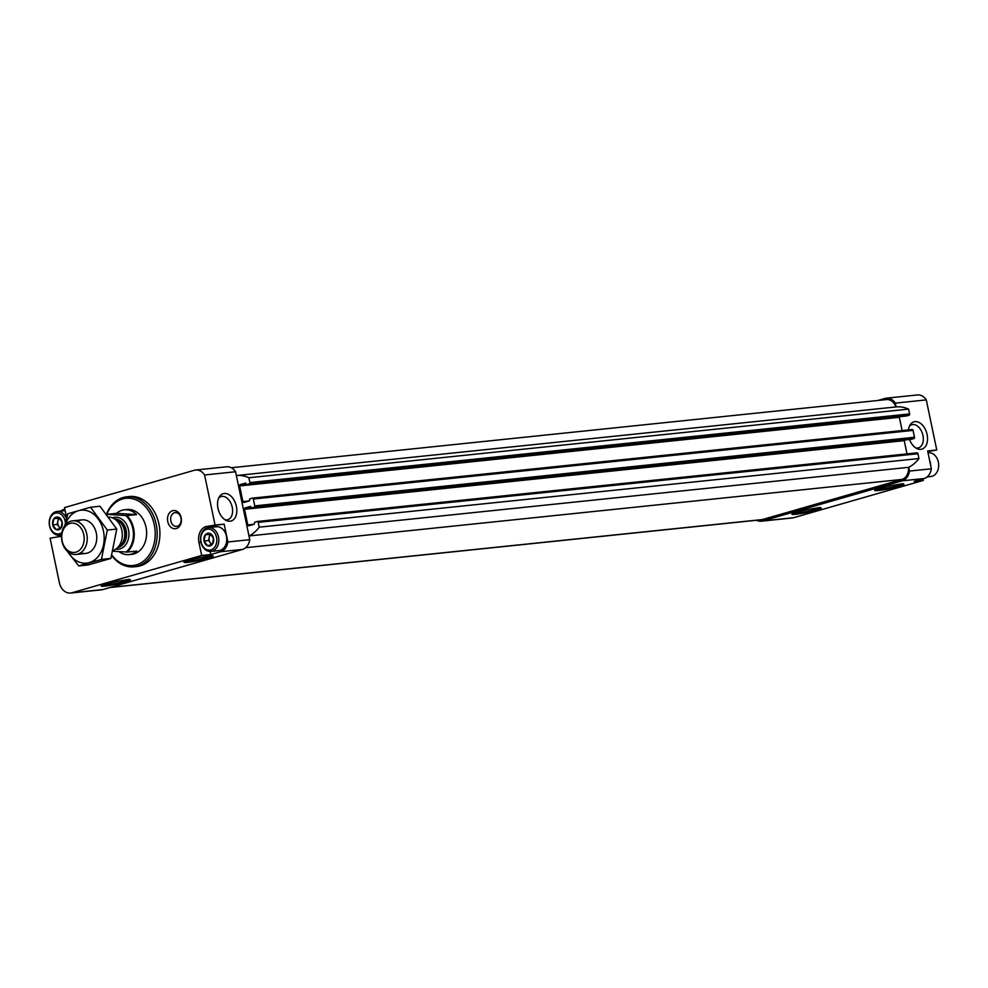 <?xml version="1.0" encoding="UTF-8"?>
<svg xmlns="http://www.w3.org/2000/svg" width="988" height="988" viewBox="0 0 988 988"><rect width="100%" height="100%" fill="white"/><g stroke="black" fill="none" stroke-linecap="round" stroke-linejoin="round"><path stroke-width="1.48" d="M53.97 518.626L58.576 517.304A6.447 4.891 84.1 0 0 53.97 518.626L52.673 524.727A6.447 4.891 84.1 0 1 53.871 518.762M56.118 529.556L52.71 524.912A6.447 4.891 84.1 0 0 56.118 529.556L60.873 528.284A6.447 4.891 84.1 0 1 56.267 529.605M62.182 522.183L60.984 528.16A6.447 4.891 84.1 0 0 62.182 522.183L58.724 517.354A6.447 4.891 84.1 0 1 62.133 521.997M205.319 534.792L209.938 533.458A6.447 4.891 84.1 0 0 205.319 534.792L204.022 540.881A6.447 4.891 84.1 0 1 205.22 534.916M207.48 545.709L204.059 541.066A6.447 4.891 84.1 0 0 207.48 545.709L212.235 544.45A6.447 4.891 84.1 0 1 207.616 545.771M213.532 538.349L212.334 544.314A6.447 4.891 84.1 0 0 213.532 538.349L210.073 533.52A6.447 4.891 84.1 0 1 213.494 538.164M927.757 451.504L936.76 450.009L926.287 399.905A13.375 10.152 -95.9 0 0 917.333 394.953L886.347 398.176A13.375 10.152 -95.9 0 0 885.013 398.436L877.949 400.473M923.051 478.834L923.372 480.415L793.599 517.712L762.625 520.935L902.217 480.81A13.375 10.152 -95.9 0 0 909.503 471.066L908.713 467.275A39.421 29.924 -95.9 0 0 918.939 458.543L259.202 527.172L258.201 522.368A1.124 0.852 -95.9 0 0 257.152 521.503L254.669 522.22L254.212 524.233L248.828 525.777A1.124 0.852 -95.9 0 1 247.778 524.924L244.505 509.277A1.124 0.852 -95.9 0 1 245.11 507.931L250.532 506.375L251.631 507.943L254.163 507.227A1.124 0.852 -95.9 0 0 254.756 505.893L253.323 499.026A1.124 0.852 -95.9 0 0 252.273 498.162L249.791 498.878L249.334 500.904L243.962 502.447A1.124 0.852 -95.9 0 1 242.9 501.583L239.627 485.935A1.124 0.852 -95.9 0 1 240.232 484.602L245.666 483.046L246.753 484.614L249.285 483.885A1.124 0.852 -95.9 0 0 249.89 482.552L248.877 477.747A39.421 29.924 -95.9 0 0 236.367 475.549L235.576 471.758L204.59 474.981A13.375 10.152 -95.9 0 0 195.636 470.029A13.375 10.152 -95.9 0 0 194.29 470.288L64.516 507.585L66.678 517.922M756.623 520.256A13.375 10.152 -95.9 0 0 761.279 521.195L792.265 517.971A13.375 10.152 -95.9 0 0 793.599 517.712M936.76 450.009L927.646 450.948L931.363 468.794A13.375 10.152 -95.9 0 1 924.089 478.538L914.258 481.354L923.372 480.415M909.565 439.512A14.215 9.164 74 0 0 917.025 448.651A14.215 9.164 74 0 0 926.707 432.954A14.215 9.164 74 0 0 910.17 424.791A14.215 9.164 74 0 0 908.392 429.904M926.287 399.905L895.301 403.129A13.375 10.152 -95.9 0 0 886.347 398.176M906.428 415.985L909.022 415.256A1.124 0.852 -95.9 0 0 909.615 413.923L908.614 409.118A39.421 29.924 -95.9 0 0 896.104 406.92L895.301 403.129M931.363 468.794L909.503 471.066M64.85 509.166L63.812 509.462A13.375 10.152 -95.9 0 0 60.787 511.08M70.568 593.047L101.542 589.824A13.375 10.152 -95.9 0 0 102.888 589.564L242.48 549.439A13.375 10.152 -95.9 0 0 249.766 539.695L227.895 541.967A13.375 10.152 -95.9 0 1 220.62 551.712L210.79 554.54L201.676 555.478L71.902 592.775A13.375 10.152 -95.9 0 1 70.568 593.047A13.375 10.152 -95.9 0 1 59.354 582.562L50.079 538.176L60.145 536.496A13.375 10.152 -95.9 0 0 61.491 535.978M58.798 535.298L59.082 536.669M227.895 541.967L224.165 524.134L215.063 525.073L204.59 474.981M249.766 539.695L236.367 475.549L895.955 406.933A11.967 9.09 -95.9 0 0 886.495 399.584L231.278 467.744M236.379 506.375A14.215 9.164 -106 0 1 226.314 520.503A14.215 9.164 -106 0 1 218.36 509.87A14.215 9.164 -106 0 1 219.459 496.643A14.215 9.164 -106 0 1 228.796 494.568A14.215 9.164 -106 0 1 236.379 506.375M235.576 471.758A13.375 10.152 -95.9 0 0 226.623 466.805L195.636 470.029M215.063 525.073L206.047 526.579A13.375 10.152 -95.9 0 0 198.959 542.437L201.676 555.478M172.604 510.722A9.151 6.953 84.1 0 1 181.212 522.442A9.151 6.953 84.1 0 1 169.578 525.777A9.151 6.953 84.1 0 1 172.604 510.722M134.01 566.828L136.739 566.544A35.198 26.725 -95.9 0 0 140.271 565.852A35.198 26.725 -95.9 0 0 159.377 526.431A35.198 26.725 -95.9 0 0 129.453 496.532L126.723 496.816A35.198 26.725 84.1 0 1 156.944 529.062A35.198 26.725 84.1 0 1 134.01 566.828A35.198 26.725 84.1 0 1 111.681 555.577M109.94 587.527L761.13 519.787A11.967 9.09 -95.9 0 0 762.328 519.565L901.933 479.439A11.967 9.09 -95.9 0 0 908.577 467.336L248.988 535.953A39.421 29.924 -95.9 0 0 259.202 527.172M918.939 458.543L917.938 453.739A1.124 0.852 -95.9 0 0 916.876 452.875L257.374 521.479M907.009 453.887L904.242 440.648L244.505 509.277M911.307 439.327L913.9 438.598A1.124 0.852 -95.9 0 0 914.493 437.264L913.06 430.398A1.124 0.852 -95.9 0 0 911.998 429.533L252.496 498.137M902.13 430.558L899.364 417.307L239.627 485.935M908.614 409.118L248.877 477.747M761.279 521.195A13.375 10.152 -95.9 0 0 762.625 520.935M106.704 514.427A33.79 25.651 84.1 0 1 122.574 498.965A33.79 25.651 84.1 0 1 154.461 541.856A33.79 25.651 84.1 0 1 111.805 555.108M106.939 514.736A21.958 16.673 84.1 0 1 107.322 514.415L126.946 515.6L136.603 514.6A22.526 17.105 -95.9 0 0 124.389 509.796L127.119 509.512A22.526 17.105 84.1 0 1 146.471 530.148A22.526 17.105 84.1 0 1 131.787 554.317L129.058 554.601A22.526 17.105 -95.9 0 0 136.85 551.069L127.193 552.082L112.83 551.23M106.457 514.118A35.198 26.725 84.1 0 1 123.191 497.495A35.198 26.725 84.1 0 1 126.723 496.816M174.493 512.747A6.916 5.261 84.1 0 1 175.185 512.611A6.916 5.261 84.1 0 1 181.137 518.959A6.916 5.261 84.1 0 1 176.617 526.382A6.916 5.261 84.1 0 1 170.739 520.503A6.916 5.261 84.1 0 1 174.493 512.747M218.719 498.001A12.054 7.78 -106 0 1 221.102 496.532A12.054 7.78 -106 0 1 232.242 507.313A12.054 7.78 -106 0 1 227.759 519.713A12.054 7.78 -106 0 1 224.968 519.737M915.678 447.897A12.054 7.78 74 0 0 918.482 447.873A12.054 7.78 74 0 0 922.619 434.127A12.054 7.78 74 0 0 911.813 424.692A12.054 7.78 74 0 0 909.429 426.149M224.165 524.134L206.047 526.579M215.162 525.628A13.375 10.152 -95.9 0 0 212.136 527.234M210.148 551.465L210.79 554.54M206.628 529.321A10.559 8.015 84.1 0 1 216.57 542.832A10.559 8.015 84.1 0 1 203.133 546.697A10.559 8.015 84.1 0 1 206.628 529.321M212.185 544.462A5.632 4.273 84.1 0 1 210.321 542.918A5.632 4.273 84.1 0 1 209.172 537.423L208.554 540.51L204.059 541.066M207.245 527.851A11.967 9.09 84.1 0 1 208.456 527.617A11.967 9.09 84.1 0 1 218.731 538.584A11.967 9.09 84.1 0 1 210.926 551.428A11.967 9.09 84.1 0 1 200.762 541.263A11.967 9.09 84.1 0 1 207.245 527.851M208.456 527.617L216.421 526.789A11.967 9.09 84.1 0 1 226.697 537.756A11.967 9.09 84.1 0 1 218.904 550.6L210.926 551.428M208.554 540.51L211.605 544.66M210.642 534.1L209.802 534.335L209.172 537.423A5.632 4.273 84.1 0 1 210.889 534.36M209.802 534.335L205.245 534.817M929.622 460.408A11.967 9.09 84.1 0 1 930.696 465.595M928.016 452.763L928.325 452.739A11.967 9.09 84.1 0 1 938.6 463.693A11.967 9.09 84.1 0 1 930.807 476.537L927.115 476.92M61.886 532.544A10.559 8.015 84.1 0 1 50.104 527.283A10.559 8.015 84.1 0 1 55.266 513.155A10.559 8.015 84.1 0 1 65.418 522.874M60.824 528.296A5.632 4.273 84.1 0 1 58.971 526.752A5.632 4.273 84.1 0 1 57.823 521.269L57.205 524.356L52.71 524.912M61.565 534.755A11.967 9.09 84.1 0 1 59.576 535.261A11.967 9.09 84.1 0 1 49.4 525.097A11.967 9.09 84.1 0 1 55.896 511.698A11.967 9.09 84.1 0 1 57.094 511.463A11.967 9.09 84.1 0 1 66.492 518.638M57.094 511.463L65.072 510.635A11.967 9.09 84.1 0 1 65.159 510.623M57.205 524.356L60.243 528.494M59.28 517.934L58.44 518.181L57.823 521.269A5.632 4.273 84.1 0 1 59.527 518.194M58.44 518.181L53.883 518.651M125.834 515.588A21.958 16.673 84.1 0 1 126.069 552.07M126.946 515.6A22.526 17.105 84.1 0 1 127.193 552.082M124.389 509.796A22.526 17.105 -95.9 0 0 116.596 513.328L136.603 514.6M118.943 551.613A22.526 17.105 -95.9 0 0 129.058 554.601M106.926 514.328L116.596 513.328M69.963 523.43A14.734 11.189 84.1 0 1 83.832 542.289A14.734 11.189 84.1 0 1 65.085 547.673A14.734 11.189 84.1 0 1 69.963 523.43M70.914 521.17A16.895 12.832 84.1 0 1 72.606 520.849A16.895 12.832 84.1 0 1 87.117 536.323A16.895 12.832 84.1 0 1 76.101 554.453A16.895 12.832 84.1 0 1 61.75 540.103A16.895 12.832 84.1 0 1 70.914 521.17M108.766 517.144A16.895 12.832 84.1 0 1 113.287 518.218A16.895 12.832 84.1 0 1 122.216 532.668A16.895 12.832 84.1 0 1 116.461 548.649A16.895 12.832 84.1 0 1 113.027 550.427M90.526 507.239L99.986 506.251L116.769 529.074L110.878 558.418L88.191 564.938L78.744 565.926L101.431 559.406L107.322 530.062L90.526 507.239L67.839 513.76L64.776 525.69M67.023 550.934L78.744 565.926M110.878 558.418L101.431 559.406M116.769 529.074L107.322 530.062M80.744 552.737A16.895 12.832 -95.9 0 0 96.651 535.323A16.895 12.832 -95.9 0 0 77.509 521.565M67.863 551.699A26.602 20.205 -95.9 0 0 98.911 555.589A26.602 20.205 -95.9 0 0 94.7 515.032A26.602 20.205 -95.9 0 0 65.109 525.233M816.212 510.141A14.919 1.297 168.2 0 0 811.21 508.919A14.919 1.297 168.2 0 0 792.228 514.378A14.919 1.297 168.2 0 0 816.212 510.141M898.932 486.368A14.919 1.297 168.2 0 0 893.93 485.145A14.919 1.297 168.2 0 0 874.948 490.604A14.919 1.297 168.2 0 0 898.932 486.368M924.089 478.538L902.217 480.81M242.48 549.439L220.62 551.712M102.888 589.564L71.902 592.775M125.488 581.994A14.919 1.297 168.2 0 0 120.499 580.771A14.919 1.297 168.2 0 0 101.505 586.23A14.919 1.297 168.2 0 0 125.488 581.994M208.221 558.22A14.919 1.297 168.2 0 0 203.219 556.997A14.919 1.297 168.2 0 0 184.237 562.456A14.919 1.297 168.2 0 0 208.221 558.22M762.328 519.565L110.533 587.366M901.933 479.439L245.654 547.698M917.938 453.739L258.201 522.368M254.126 524.258L247.778 524.924M251.113 507.313L245.11 507.931M911.418 439.314L251.681 507.943M913.9 438.598L254.163 507.227M914.493 437.264L254.756 505.893M913.06 430.398L253.323 499.026M249.248 500.928L242.9 501.583M246.234 483.972L240.232 484.602M906.539 415.973L246.802 484.602M909.022 415.256L249.285 483.885M909.615 413.923L249.89 482.552M185.151 561.493A14.079 1.223 168.2 0 0 207.492 557.454A14.079 1.223 168.2 0 0 211.741 555.935M102.431 585.267A14.079 1.223 168.2 0 0 124.772 581.228A14.079 1.223 168.2 0 0 129.02 579.709M875.874 489.64A14.079 1.223 168.2 0 0 898.216 485.602A14.079 1.223 168.2 0 0 902.464 484.083M793.142 513.414A14.079 1.223 168.2 0 0 815.483 509.376A14.079 1.223 168.2 0 0 819.744 507.857M200.935 542.239L198.959 542.437M112.546 517.897A16.043 12.189 84.1 0 1 113.422 517.589A16.043 12.189 84.1 0 1 128.872 532.581A16.043 12.189 84.1 0 1 115.794 549.118M113.287 518.218L117.066 520.046A14.462 10.979 84.1 0 1 124.698 532.409A14.462 10.979 84.1 0 1 119.77 546.08L116.461 548.649M116.115 519.577A14.363 10.905 84.1 0 1 125.007 532.384A14.363 10.905 84.1 0 1 118.931 546.735M114.966 519.033A14.363 10.905 84.1 0 1 126.452 532.223A14.363 10.905 84.1 0 1 117.93 547.513M916.988 452.85L257.263 521.479M911.356 439.327L251.631 507.943M912.122 429.521L252.385 498.137M906.478 415.985L246.753 484.614M896.03 406.933L236.367 475.549M212.161 555.515L202.392 557.146C184.633 560.653 183.076 562.555 184.46 561.851L184.608 561.27M129.44 579.289L119.659 580.919C101.912 584.439 100.344 586.329 101.739 585.625L101.875 585.057M902.884 483.663L893.103 485.293C875.356 488.801 873.787 490.703 875.183 489.999L875.319 489.431M820.151 507.449L810.382 509.079C792.623 512.587 791.067 514.476 792.45 513.785L792.598 513.204M59.576 535.261L61.54 535.064M76.101 554.453L85.635 553.453M72.606 520.849L82.14 519.849"/></g></svg>
